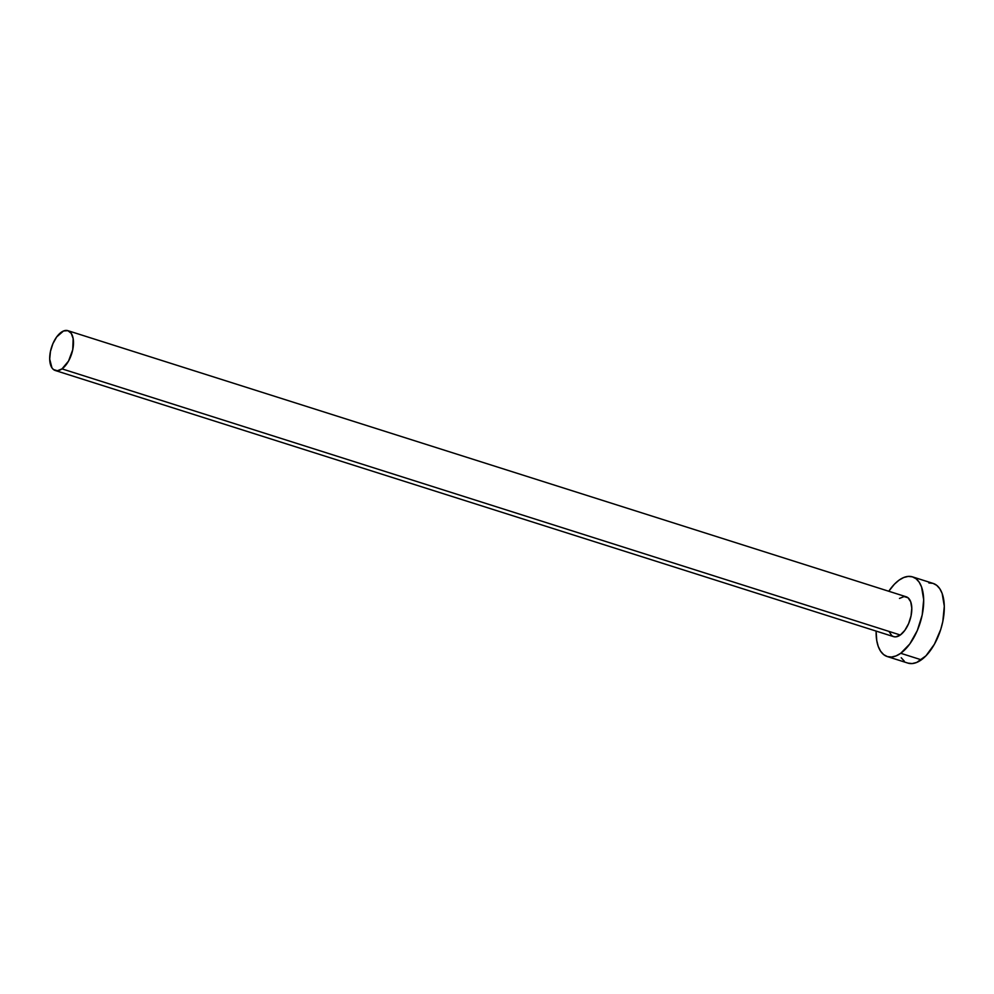 <?xml version="1.0" encoding="UTF-8"?>
<svg xmlns="http://www.w3.org/2000/svg" width="994" height="994" viewBox="0 0 994 994"><rect width="100%" height="100%" fill="white"/><g stroke="black" fill="none" stroke-linecap="round" stroke-linejoin="round"><path stroke-width="1.49" d="M55.266 370.501L893.581 636.632A20.899 10.574 -72.4 0 0 900.315 635.004L62.001 368.873A20.899 10.574 107.6 0 1 55.266 370.501A20.899 10.574 107.6 0 1 50.098 353.367A20.899 10.574 107.6 0 1 61.181 332.307A20.899 10.574 107.6 0 1 67.915 330.679A20.899 10.574 107.6 0 1 73.084 347.813A20.899 10.574 107.6 0 1 62.001 368.873L900.315 635.004L895.743 636.868L893.643 636.645L891.792 635.663L889.083 631.575M887.257 656.549L907.87 663.085A41.798 21.147 -72.4 0 0 921.351 659.83L900.738 653.282A41.798 21.147 107.6 0 1 887.257 656.549A41.798 21.147 107.6 0 1 876.124 631.091L876.745 640.558L878.249 646.448L880.597 651.194L883.678 654.624L887.381 656.587L891.568 657.022L896.079 655.903L900.738 653.282L921.351 659.83A41.798 21.147 -72.4 0 0 943.492 617.696A41.798 21.147 -72.4 0 0 933.167 583.428L912.554 576.88A41.798 21.147 107.6 0 1 922.879 611.148A41.798 21.147 107.6 0 1 900.738 653.282L909.771 643.988L917.313 630.531L922.196 614.975L923.687 599.68L921.562 586.982L919.214 582.236L916.133 578.806L912.43 576.843L908.243 576.408L903.732 577.514L899.073 580.136A41.798 21.147 107.6 0 1 912.554 576.88M888.773 591.256A41.798 21.147 107.6 0 1 899.073 580.136L894.451 584.161L888.773 591.256M899.495 598.425L904.068 596.562L908.019 597.754L910.728 601.842L911.796 608.191L911.051 615.845L908.603 623.623L904.838 630.345L900.315 635.004A20.899 10.574 -72.4 0 0 911.399 613.932A20.899 10.574 -72.4 0 0 906.23 596.798L67.915 330.679M901.21 657.742L904.291 661.159M907.994 663.135L912.181 663.557L916.692 662.451L925.973 655.804L934.422 644.199L940.759 629.413L942.809 621.511L944.3 606.228L942.175 593.53L939.827 588.771L936.746 585.354L933.043 583.379L928.856 582.944M62.001 368.873L68.536 361.058L72.736 349.714L73.171 338.668L71.245 333.35L67.853 330.654L63.504 330.99L56.658 336.954L52.893 343.688L50.446 351.466L49.7 359.107L51.936 367.83L53.477 369.544L57.428 370.75L62.001 368.873"/></g></svg>
